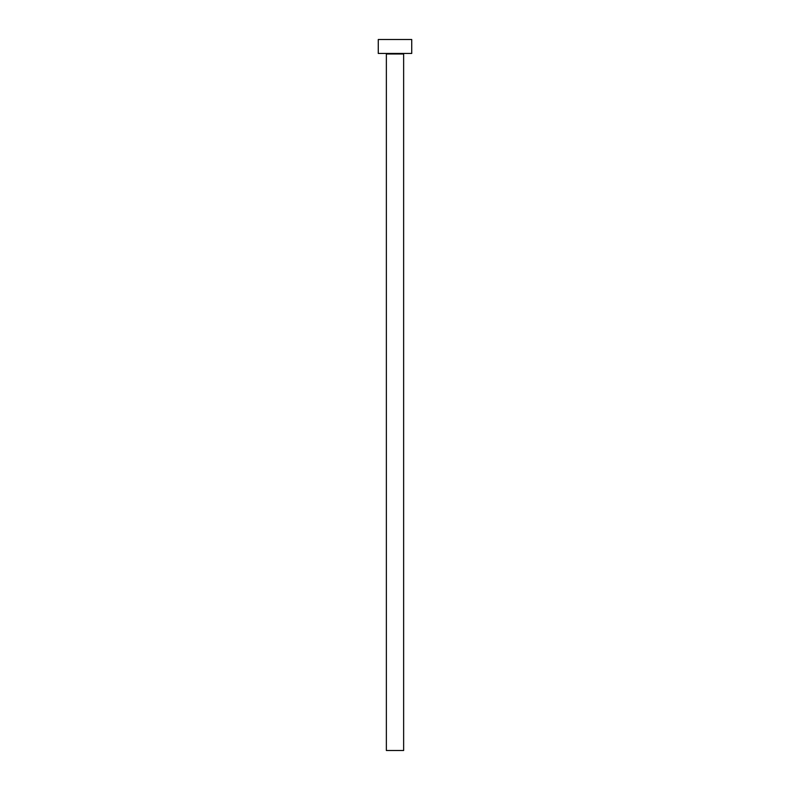 <?xml version="1.0" encoding="UTF-8"?>
<svg xmlns="http://www.w3.org/2000/svg" width="790" height="790" viewBox="0 0 790 790"><rect width="100%" height="100%" fill="white"/><g stroke="black" fill="none" stroke-linecap="round" stroke-linejoin="round"><path stroke-width="1.19" d="M403.641 53.997L386.359 53.997L386.359 750.5L403.641 750.5L403.641 53.997A0.553 0.553 0 0 1 404.204 53.444M386.359 53.997A0.553 0.553 0 0 0 385.797 53.444M411.728 53.444L378.272 53.444L378.272 39.5L411.728 39.5L411.728 53.444"/></g></svg>
